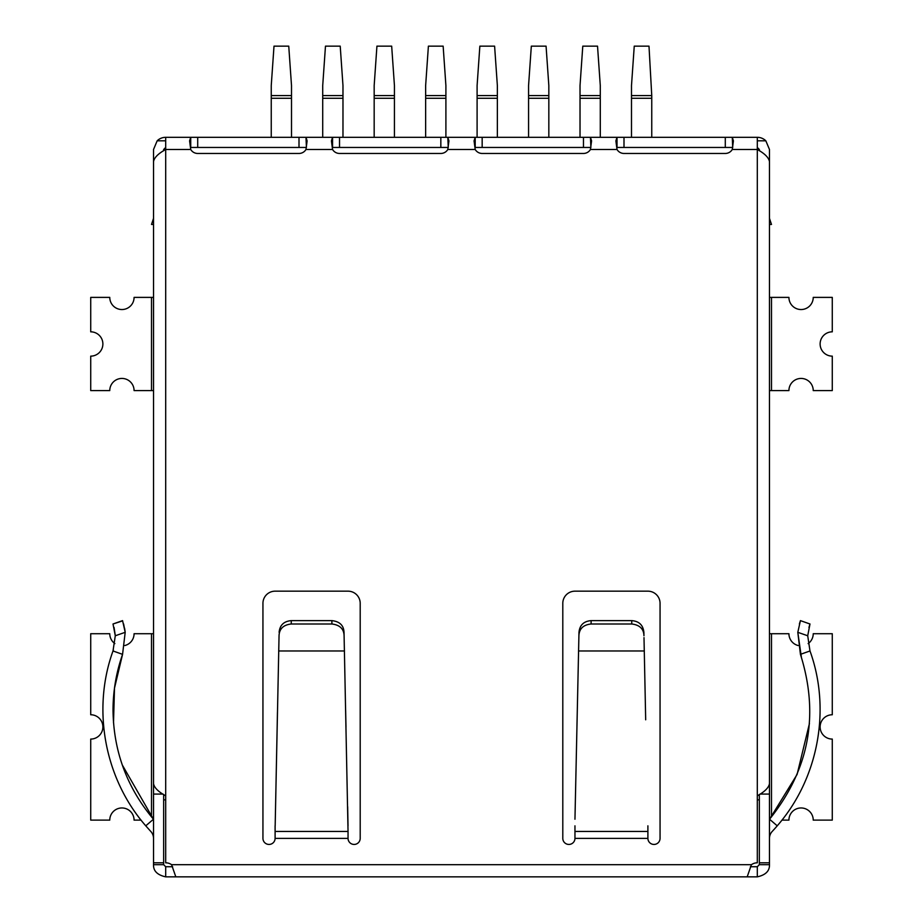 <?xml version="1.0" encoding="UTF-8"?>
<svg xmlns="http://www.w3.org/2000/svg" width="923" height="923" viewBox="0 0 923 923"><rect width="100%" height="100%" fill="white"/><g stroke="black" fill="none" stroke-linecap="round" stroke-linejoin="round"><path stroke-width="1.38" d="M165.69 799.86L163.659 799.86M759.341 799.86L757.31 799.86M631.494 95.577L651.753 95.577L648.996 46.15L634.251 46.15L631.494 85.585L631.494 137.319M651.753 95.577L651.753 137.319M271.247 137.319L271.247 85.585L274.004 46.15L288.749 46.15L291.506 85.585L291.506 137.319M322.715 137.319L322.715 85.585L325.473 46.15L340.218 46.15L342.975 85.585L342.975 137.319M580.025 137.319L580.025 85.585L582.782 46.15L597.527 46.15L600.285 85.585L600.285 137.319M374.173 137.319L374.173 85.585L376.93 46.15L391.675 46.15L394.433 85.585L394.433 137.319M528.567 137.319L528.567 85.585L531.325 46.15L546.07 46.15L548.827 85.585L548.827 137.319M425.641 137.319L425.641 85.585L428.399 46.15L443.144 46.15L445.901 85.585L445.901 137.319M477.099 137.319L477.099 85.585L479.856 46.15L494.601 46.15L497.359 85.585L497.359 137.319M275.1 831.45L348.04 831.45L348.04 838.372A6.08 6.08 0 0 0 354.12 844.441A6.08 6.08 0 0 0 360.201 838.372L360.201 603.33A12.161 12.161 0 0 0 348.04 591.17L275.1 591.17A12.161 12.161 0 0 0 262.94 603.33L262.94 838.372A6.08 6.08 0 0 0 269.02 844.441A6.08 6.08 0 0 0 275.1 838.372L275.1 825.831M574.96 831.45L647.9 831.45L647.9 838.372A6.08 6.08 0 0 0 653.98 844.441A6.08 6.08 0 0 0 660.06 838.372L660.06 603.33A12.161 12.161 0 0 0 647.9 591.17L574.96 591.17A12.161 12.161 0 0 0 562.799 603.33L562.799 838.372A6.08 6.08 0 0 0 568.88 844.441A6.08 6.08 0 0 0 574.96 838.372L574.96 825.831M769.47 838.372A10.13 10.13 0 0 1 772.205 831.45A177.608 177.608 0 0 0 777.235 825.831L769.551 819.232C809.229 769.77 819.52 714.806 800.437 654.349L797.807 632.324L807.717 635.762L809.99 623.994L800.437 620.625L797.807 632.324L801.349 656.991M275.169 825.831L279.046 635.762C279.311 628.817 283.361 624.894 291.218 623.994L331.922 623.994C339.826 624.963 343.887 628.886 344.094 635.762L348.04 831.45M153.53 819.324A167.478 167.478 0 0 1 153.449 819.232C126.97 787.654 113.494 751.276 113.021 710.099C113.068 690.969 116.252 672.394 122.563 654.349L125.193 632.324L122.563 620.625L113.01 623.994L115.283 635.762L125.193 632.324L122.563 654.349L114.498 688.12L113.506 722.836M808.144 643.608A12.161 12.161 0 0 0 813.232 633.72L832.281 633.72L832.281 714.76A12.161 12.161 0 0 0 820.12 726.92A12.161 12.161 0 0 0 832.281 739.081L832.281 820.12L813.232 820.12A12.161 12.161 0 0 0 801.072 807.96A12.161 12.161 0 0 0 788.923 820.12L781.931 820.12M769.47 297.391L788.923 297.391A12.161 12.161 0 0 0 801.072 309.54A12.161 12.161 0 0 0 813.232 297.391L832.281 297.391L832.281 331.83A12.161 12.161 0 0 0 820.12 343.991A12.161 12.161 0 0 0 832.281 356.14L832.281 390.591L813.232 390.591A12.161 12.161 0 0 0 801.072 378.43A12.161 12.161 0 0 0 788.923 390.591L769.47 390.591M574.96 819.232L578.906 635.762C579.217 628.759 583.278 624.836 591.078 623.994L631.782 623.994C639.697 624.963 643.746 628.886 643.954 635.762L643.885 632.324C643.123 625.09 639.074 621.191 631.724 620.625L631.782 623.994M153.53 390.591L134.077 390.591A12.161 12.161 0 0 0 121.928 378.43A12.161 12.161 0 0 0 109.768 390.591L90.719 390.591L90.719 356.14A12.161 12.161 0 0 0 102.88 343.991A12.161 12.161 0 0 0 90.719 331.83L90.719 297.391L109.768 297.391A12.161 12.161 0 0 0 121.928 309.54A12.161 12.161 0 0 0 134.077 297.391L153.53 297.391M141.069 820.12L134.077 820.12A12.161 12.161 0 0 0 121.928 807.96A12.161 12.161 0 0 0 109.768 820.12L90.719 820.12L90.719 739.081A12.161 12.161 0 0 0 102.88 726.92A12.161 12.161 0 0 0 90.719 714.76L90.719 633.72L109.768 633.72A12.161 12.161 0 0 0 114.856 643.608M644 637.62L645.685 719.802M153.53 779.739L153.53 864.689C153.287 870.943 157.337 874.992 165.69 876.85L165.69 866.72L163.659 864.689L163.659 794.507M769.47 224.451L771.49 224.451L769.47 218.37M153.53 218.37L151.51 224.451L153.53 224.451M757.31 147.449L759.341 149.48L759.341 150.784M163.659 150.784L163.659 149.48L165.69 147.449M759.341 794.507L759.341 864.689L757.31 866.72L757.31 876.85C765.663 874.992 769.713 870.943 769.47 864.689L769.47 149.48L765.825 140.804A12.161 12.161 0 0 0 757.31 137.319L165.69 137.319A12.161 12.161 0 0 0 157.175 140.804L153.53 149.48L153.53 161.64C154.256 157.591 158.318 153.53 165.69 149.48L165.69 137.319M757.31 137.319L757.31 149.48L732.274 149.48L733.404 140.884L732.274 137.319L732.724 147.484M115.283 635.762L113.01 650.969C91.746 709.649 104.703 778.827 145.765 825.831L150.795 831.45A10.13 10.13 0 0 1 153.53 838.372M124.801 645.535A12.161 12.161 0 0 0 134.077 633.72L153.53 633.72M163.659 864.689L153.53 864.689M163.659 862.809L153.53 862.809M732.274 147.449L617.014 147.449L617.014 137.319L615.883 140.884L617.014 149.48L590.443 149.48L591.574 140.884L590.443 137.319L590.893 147.484M590.443 147.449L475.195 147.449L475.195 137.319L474.064 140.884L475.195 149.48L447.805 149.48L448.936 140.884L447.805 137.319L448.255 147.484M447.805 147.449L332.557 147.449L332.557 137.319L331.426 140.884L332.557 149.48L305.986 149.48L307.117 140.884L305.986 137.319L306.424 147.484M305.986 147.449L190.726 147.449L190.726 137.319L189.596 140.884L190.726 149.48A8.099 8.099 0 0 0 197.707 153.46L299.006 153.46A8.099 8.099 0 0 0 305.986 149.48M769.47 864.689L759.341 864.689M769.47 862.809L759.341 862.809M769.47 633.72L788.923 633.72A12.161 12.161 0 0 0 798.199 645.535M578.871 637.481L578.975 632.324C579.69 625.136 583.74 621.237 591.135 620.625L631.724 620.625M344.129 637.481L344.025 632.324C343.714 625.367 339.664 621.467 331.865 620.625L291.276 620.625C283.846 621.271 279.796 625.171 279.115 632.324M122.644 620.867L113.01 623.994M115.26 635.301L114.06 627.444M124.605 628.298L125.136 631.782M123.613 623.96L125.17 632.174M113.333 650.034L113.01 650.969L122.563 654.349M643.954 635.762L643.885 632.324M578.906 635.762L578.975 632.324M591.078 623.994L591.135 620.625M275.216 823.754L277.454 712.383M345.64 710.329L345.987 727.116M347.648 806.656L348.029 825.831M291.218 623.994L291.276 620.625M331.922 623.994L331.865 620.625M344.094 635.762L344.025 632.324M279 637.481L279.046 635.762M809.99 623.994L800.437 620.625L799.387 623.96L800.437 620.625L809.99 623.994L808.94 627.444L809.99 624.006L800.437 620.625M777.235 825.831C818.297 778.827 831.254 709.649 809.99 650.969L807.717 635.762M122.274 764.948L153.449 819.232L145.765 825.831L150.795 831.45M809.436 723.54L797.08 774.478L769.62 819.151M757.31 876.85L747.18 876.85L751.426 864.689L171.574 864.689A10.13 10.13 0 0 0 165.69 862.809L165.69 795.811C158.318 791.749 154.256 787.7 153.53 783.65L153.53 161.64M647.9 831.45L647.9 825.831M747.18 876.85L165.69 876.85M172.647 866.72L165.69 866.72M757.31 866.72L750.376 866.72M751.426 864.689A10.13 10.13 0 0 1 757.31 862.809L757.31 795.811C764.682 791.749 768.744 787.7 769.47 783.65M769.47 161.64C768.744 157.591 764.682 153.53 757.31 149.48L757.31 795.811M171.574 864.689L175.82 876.85M732.274 149.48A8.099 8.099 0 0 1 725.293 153.46L623.994 153.46A8.099 8.099 0 0 1 617.014 149.48M590.443 149.48A8.099 8.099 0 0 1 583.474 153.46L482.164 153.46A8.099 8.099 0 0 1 475.195 149.48M447.805 149.48A8.099 8.099 0 0 1 440.836 153.46L339.526 153.46A8.099 8.099 0 0 1 332.557 149.48M631.494 98.288L651.753 98.288M271.247 95.577L291.506 95.577M271.247 98.288L291.506 98.288M322.715 95.577L342.975 95.577M322.715 98.288L342.975 98.288M580.025 95.577L600.285 95.577M580.025 98.288L600.285 98.288M374.173 95.577L394.433 95.577M374.173 98.288L394.433 98.288M528.567 95.577L548.827 95.577M528.567 98.288L548.827 98.288M425.641 95.577L445.901 95.577M425.641 98.288L445.901 98.288M477.099 95.577L497.359 95.577M477.099 98.288L497.359 98.288M765.825 140.804L757.31 140.804M157.175 140.804L165.69 140.804M162.99 794.068L153.53 794.068M769.47 794.068L760.01 794.068M151.51 816.924L151.51 633.72M151.51 390.591L151.51 297.391M725.293 137.319L725.293 147.449M623.994 137.319L623.994 147.449M583.474 137.319L583.474 147.449M482.164 137.319L482.164 147.449M440.836 137.319L440.836 147.449M339.526 137.319L339.526 147.449M299.006 137.319L299.006 147.449M197.707 137.319L197.707 147.449M771.49 633.72L771.49 816.924M771.49 297.391L771.49 390.591M190.726 149.48L165.69 149.48L165.69 795.811M113.01 650.969L116.817 652.319M800.437 654.349L809.99 650.969M578.513 650.969L644.346 650.969M278.654 650.969L344.487 650.969M574.96 838.372L647.9 838.372M275.1 838.372L348.04 838.372"/></g></svg>
